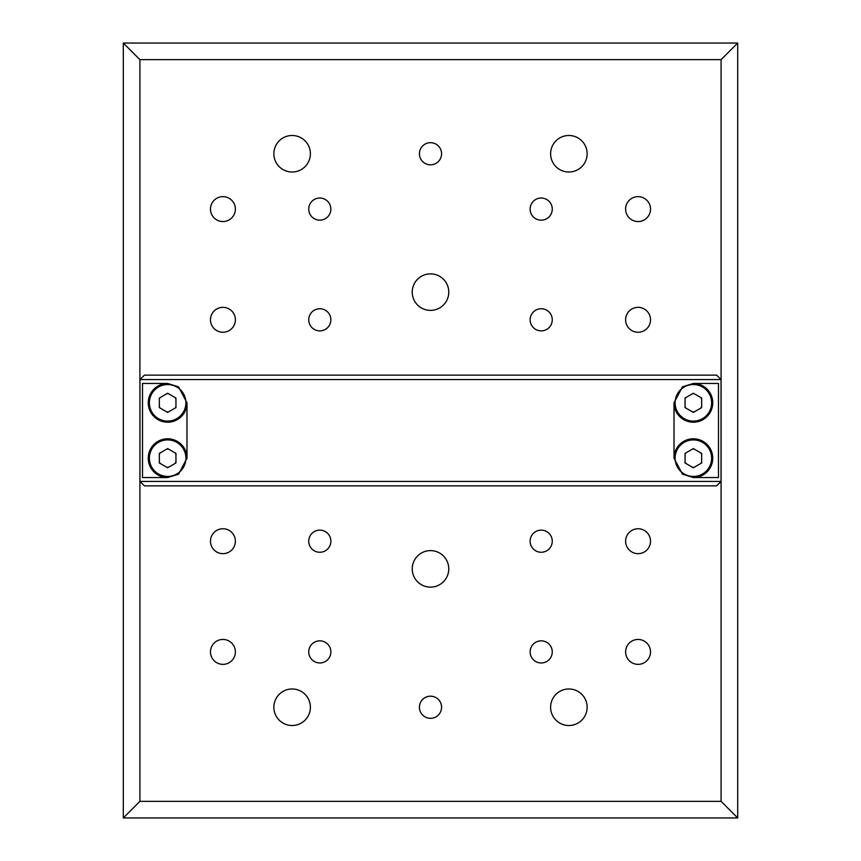 <?xml version="1.0" encoding="UTF-8"?>
<svg xmlns="http://www.w3.org/2000/svg" width="861" height="861" viewBox="0 0 861 861"><rect width="100%" height="100%" fill="white"/><g stroke="black" fill="none" stroke-linecap="round" stroke-linejoin="round"><path stroke-width="1.29" d="M430.5 142.678A11.075 11.075 0 0 0 419.425 153.753A11.075 11.075 0 0 0 430.5 164.817A11.075 11.075 0 0 0 441.575 153.753A11.075 11.075 0 0 0 430.5 142.678M430.5 696.183A11.075 11.075 0 0 0 419.425 707.247A11.075 11.075 0 0 0 430.5 718.322A11.075 11.075 0 0 0 441.575 707.247A11.075 11.075 0 0 0 430.5 696.183M292.127 135.489A18.264 18.264 0 0 0 273.863 153.753A18.264 18.264 0 0 0 292.127 172.017A18.264 18.264 0 0 0 310.39 153.753A18.264 18.264 0 0 0 292.127 135.489M568.873 135.489A18.264 18.264 0 0 0 550.61 153.753A18.264 18.264 0 0 0 568.873 172.017A18.264 18.264 0 0 0 587.137 153.753A18.264 18.264 0 0 0 568.873 135.489M568.873 688.983A18.264 18.264 0 0 0 550.61 707.247A18.264 18.264 0 0 0 568.873 725.511A18.264 18.264 0 0 0 587.137 707.247A18.264 18.264 0 0 0 568.873 688.983M292.127 688.983A18.264 18.264 0 0 0 273.863 707.247A18.264 18.264 0 0 0 292.127 725.511A18.264 18.264 0 0 0 310.39 707.247A18.264 18.264 0 0 0 292.127 688.983M430.5 273.863A18.264 18.264 0 0 0 412.236 292.127A18.264 18.264 0 0 0 430.5 310.39A18.264 18.264 0 0 0 448.764 292.127A18.264 18.264 0 0 0 430.5 273.863M222.934 221.557A12.452 12.452 0 0 1 210.482 209.105A12.452 12.452 0 0 1 222.934 196.642A12.452 12.452 0 0 1 235.387 209.105A12.452 12.452 0 0 1 222.934 221.557M638.066 221.557A12.452 12.452 0 0 1 625.613 209.105A12.452 12.452 0 0 1 638.066 196.642A12.452 12.452 0 0 1 650.518 209.105A12.452 12.452 0 0 1 638.066 221.557M638.066 332.249A12.452 12.452 0 0 1 625.613 319.797A12.452 12.452 0 0 1 638.066 307.345A12.452 12.452 0 0 1 650.518 319.797A12.452 12.452 0 0 1 638.066 332.249M222.934 332.249A12.452 12.452 0 0 1 210.482 319.797A12.452 12.452 0 0 1 222.934 307.345A12.452 12.452 0 0 1 235.387 319.797A12.452 12.452 0 0 1 222.934 332.249M319.797 198.03A11.075 11.075 0 0 0 308.733 209.105A11.075 11.075 0 0 0 319.797 220.168A11.075 11.075 0 0 0 330.872 209.105A11.075 11.075 0 0 0 319.797 198.03M541.203 198.03A11.075 11.075 0 0 0 530.128 209.105A11.075 11.075 0 0 0 541.203 220.168A11.075 11.075 0 0 0 552.267 209.105A11.075 11.075 0 0 0 541.203 198.03M541.203 308.733A11.075 11.075 0 0 0 530.128 319.797A11.075 11.075 0 0 0 541.203 330.872A11.075 11.075 0 0 0 552.267 319.797A11.075 11.075 0 0 0 541.203 308.733M319.797 308.733A11.075 11.075 0 0 0 308.733 319.797A11.075 11.075 0 0 0 319.797 330.872A11.075 11.075 0 0 0 330.872 319.797A11.075 11.075 0 0 0 319.797 308.733M222.934 664.358A12.452 12.452 0 0 1 210.482 651.895A12.452 12.452 0 0 1 222.934 639.443A12.452 12.452 0 0 1 235.387 651.895A12.452 12.452 0 0 1 222.934 664.358M638.066 664.358A12.452 12.452 0 0 1 625.613 651.895A12.452 12.452 0 0 1 638.066 639.443A12.452 12.452 0 0 1 650.518 651.895A12.452 12.452 0 0 1 638.066 664.358M638.066 553.655A12.452 12.452 0 0 1 625.613 541.203A12.452 12.452 0 0 1 638.066 528.751A12.452 12.452 0 0 1 650.518 541.203A12.452 12.452 0 0 1 638.066 553.655M222.934 553.655A12.452 12.452 0 0 1 210.482 541.203A12.452 12.452 0 0 1 222.934 528.751A12.452 12.452 0 0 1 235.387 541.203A12.452 12.452 0 0 1 222.934 553.655M319.797 640.832A11.075 11.075 0 0 0 308.733 651.895A11.075 11.075 0 0 0 319.797 662.97A11.075 11.075 0 0 0 330.872 651.895A11.075 11.075 0 0 0 319.797 640.832M541.203 640.832A11.075 11.075 0 0 0 530.128 651.895A11.075 11.075 0 0 0 541.203 662.97A11.075 11.075 0 0 0 552.267 651.895A11.075 11.075 0 0 0 541.203 640.832M541.203 530.128A11.075 11.075 0 0 0 530.128 541.203A11.075 11.075 0 0 0 541.203 552.267A11.075 11.075 0 0 0 552.267 541.203A11.075 11.075 0 0 0 541.203 530.128M319.797 530.128A11.075 11.075 0 0 0 308.733 541.203A11.075 11.075 0 0 0 319.797 552.267A11.075 11.075 0 0 0 330.872 541.203A11.075 11.075 0 0 0 319.797 530.128M430.5 550.61A18.264 18.264 0 0 0 412.236 568.873A18.264 18.264 0 0 0 430.5 587.137A18.264 18.264 0 0 0 448.764 568.873A18.264 18.264 0 0 0 430.5 550.61M716.61 375.148L721.034 379.583L139.966 379.583L144.39 375.148L716.664 375.148L721.087 379.583L721.087 59.657L737.694 43.05L737.694 817.95L123.306 817.95L123.306 43.05L737.694 43.05M123.306 43.05L139.912 59.657L139.912 379.583L144.39 375.148M721.087 59.657L139.912 59.657M139.912 379.583L139.912 801.343L721.087 801.343L737.694 817.95M721.087 801.343L721.087 481.417L716.664 485.852L144.39 485.852L139.966 481.417L721.034 481.417L716.61 485.852M123.306 817.95L139.912 801.343M721.087 481.417L721.087 379.583M701.661 399.02A9.137 9.137 0 0 0 700.811 397.534M694.214 393.735A9.137 9.137 0 0 0 692.502 393.735M685.916 397.534A9.137 9.137 0 0 0 685.055 399.02M685.055 406.629A9.137 9.137 0 0 0 685.916 408.114M692.502 411.913A9.137 9.137 0 0 0 694.214 411.913M700.811 408.114A9.137 9.137 0 0 0 701.661 406.629M701.661 454.371A9.137 9.137 0 0 0 700.811 452.886M694.214 449.087A9.137 9.137 0 0 0 692.502 449.087M685.916 452.886A9.137 9.137 0 0 0 685.055 454.371M685.055 461.98A9.137 9.137 0 0 0 685.916 463.466M692.502 467.265A9.137 9.137 0 0 0 694.214 467.265M700.811 463.466A9.137 9.137 0 0 0 701.661 461.98M144.39 485.852L139.912 481.417M175.945 399.02A9.137 9.137 0 0 0 175.084 397.534M168.498 393.735A9.137 9.137 0 0 0 166.786 393.735M160.189 397.534A9.137 9.137 0 0 0 159.339 399.02M159.339 406.629A9.137 9.137 0 0 0 160.189 408.114M166.786 411.913A9.137 9.137 0 0 0 168.498 411.913M175.084 408.114A9.137 9.137 0 0 0 175.945 406.629M175.945 454.371A9.137 9.137 0 0 0 175.084 452.886M168.498 449.087A9.137 9.137 0 0 0 166.786 449.087M160.189 452.886A9.137 9.137 0 0 0 159.339 454.371M159.339 461.98A9.137 9.137 0 0 0 160.189 463.466M166.786 467.265A9.137 9.137 0 0 0 168.498 467.265M175.084 463.466A9.137 9.137 0 0 0 175.945 461.98M142.506 477.543L167.615 477.543A19.372 19.372 0 0 0 167.626 477.543L178.582 474.153L186.988 458.17L186.988 402.83L178.561 386.837L167.615 383.457A19.372 19.372 0 0 0 167.615 383.457L142.506 383.457L142.506 477.543M139.966 379.583L139.966 481.417M721.034 481.417L721.034 379.583M693.385 477.543L718.494 477.543L718.494 383.457L693.385 383.457A19.372 19.372 0 0 0 693.374 383.457L682.461 386.826L674.012 402.83L674.012 458.17L682.439 474.163L693.385 477.543A19.372 19.372 0 0 0 712.736 458.17A19.372 19.372 0 0 0 693.363 438.798A19.372 19.372 0 0 0 674.012 457.277A19.372 19.372 0 0 1 693.363 438.798M701.661 453.381L693.363 448.592L685.055 453.381L685.055 462.97L693.363 467.76L701.661 462.97L701.661 453.381M693.363 422.202A19.372 19.372 0 0 1 674.012 403.723A19.372 19.372 0 0 0 693.363 422.202A19.372 19.372 0 0 0 712.736 402.83A19.372 19.372 0 0 0 693.374 383.457M701.661 398.03L693.363 393.24L685.055 398.03L685.055 407.619L693.363 412.408L701.661 407.619L701.661 398.03M186.988 457.277A19.372 19.372 0 0 0 167.637 438.798A19.372 19.372 0 0 0 148.264 458.17A19.372 19.372 0 0 0 167.626 477.543A19.372 19.372 0 0 1 148.264 458.17A19.372 19.372 0 0 1 167.637 438.798M159.339 462.97L167.637 467.76L175.945 462.97L175.945 453.381L167.637 448.592L159.339 453.381L159.339 462.97M167.637 422.202A19.372 19.372 0 0 1 148.264 402.83A19.372 19.372 0 0 1 167.626 383.457A19.372 19.372 0 0 0 148.264 402.83A19.372 19.372 0 0 0 167.637 422.202A19.372 19.372 0 0 0 186.988 403.723M159.339 407.619L167.637 412.408L175.945 407.619L175.945 398.03L167.637 393.24L159.339 398.03L159.339 407.619M693.363 476.445A18.264 18.264 0 0 0 711.627 458.17A18.264 18.264 0 0 0 693.363 439.906A18.264 18.264 0 0 0 675.099 458.17A18.264 18.264 0 0 0 693.363 476.445M693.363 421.094A18.264 18.264 0 0 0 711.627 402.83A18.264 18.264 0 0 0 693.363 384.555A18.264 18.264 0 0 0 675.099 402.83A18.264 18.264 0 0 0 693.363 421.094M167.637 476.445A18.264 18.264 0 0 0 185.901 458.17A18.264 18.264 0 0 0 167.637 439.906A18.264 18.264 0 0 0 149.373 458.17A18.264 18.264 0 0 0 167.637 476.445M167.637 421.094A18.264 18.264 0 0 0 185.901 402.83A18.264 18.264 0 0 0 167.637 384.555A18.264 18.264 0 0 0 149.373 402.83A18.264 18.264 0 0 0 167.637 421.094"/></g></svg>
